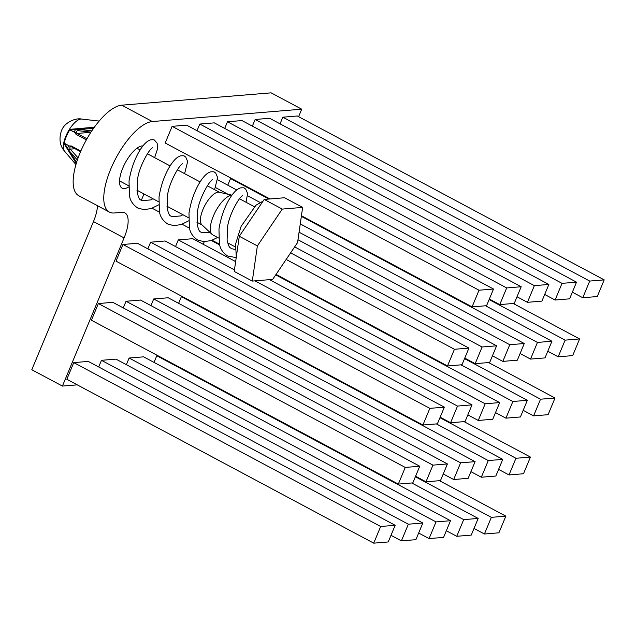 <?xml version="1.0" encoding="UTF-8"?>
<svg xmlns="http://www.w3.org/2000/svg" width="636" height="636" viewBox="0 0 636 636"><rect width="100%" height="100%" fill="white"/><g stroke="black" fill="none" stroke-linecap="round" stroke-linejoin="round"><path stroke-width="0.95" d="M142.933 145.914A23.707 9.158 118.1 0 0 142.186 145.922A23.707 9.158 118.1 0 0 123.925 165.527A23.707 9.158 118.1 0 0 122.136 188.169A23.707 9.158 118.1 0 0 124.425 188.598A23.707 9.158 118.1 0 0 128.639 186.96M408.344 524.207L401.403 540.87L415.896 539.67L422.837 523.007L115.943 359.125L101.45 360.318L408.344 524.207L422.837 523.007M401.403 540.87L390.997 535.313M436.018 521.918L429.077 538.581L443.57 537.388L450.511 520.717L143.617 356.836L129.116 358.036L436.018 521.918L450.511 520.717M429.077 538.581L418.671 533.024M157.815 355.659L156.79 355.747L463.684 519.628L456.751 536.299L471.244 535.099L478.177 518.435L411.786 482.978M456.751 536.299L446.337 530.742M463.684 519.628L478.177 518.435M432.933 465.139L425.993 481.802L440.486 480.609L447.426 463.938L140.532 300.057L126.039 301.257L432.933 465.139L447.426 463.938M425.993 481.802L415.586 476.245M460.599 462.849L453.667 479.52L468.16 478.32L475.1 461.649L168.198 297.767L153.705 298.968L460.599 462.849L475.1 461.649M453.667 479.52L443.252 473.955M182.405 296.599L181.379 296.678L488.273 460.567L481.333 477.231L495.826 476.03L502.766 459.367L436.375 423.91M481.333 477.231L470.926 471.673M488.273 460.567L502.766 459.367M457.515 406.07L450.582 422.741L465.075 421.541L472.015 404.87L165.114 240.988L150.621 242.189L457.515 406.07L472.015 404.87M450.582 422.741L440.168 417.176M255.004 280.866L485.188 403.781L478.248 420.452L492.749 419.251L499.681 402.588L269.497 279.665M478.248 420.452L467.842 414.895M275.73 274.871L512.862 401.499L505.922 418.162L520.415 416.962L527.355 400.298L460.965 364.841M505.922 418.162L495.516 412.605M234.445 269.887L178.295 239.899L192.788 238.699L235.638 261.587M485.188 403.781L499.681 402.588M211.375 240.503L219.714 244.955M512.862 401.499L527.355 400.298M506.693 287.933L521.186 286.741L214.292 122.859L199.799 124.052L506.693 287.933L499.753 304.604L514.246 303.404L521.186 286.741M534.367 285.651L227.465 121.77L241.966 120.57L548.86 284.451L534.367 285.651L527.427 302.315L541.92 301.114L548.86 284.451M562.033 283.362L255.139 119.481L269.632 118.28L576.526 282.161L562.033 283.362L555.101 300.033L569.594 298.833L576.526 282.161M499.753 304.604L489.346 299.047M527.427 302.315L517.02 296.758M555.101 300.033L544.686 294.468M294.643 246.903L482.104 347.002L496.597 345.809L297.974 239.74M215.501 187.572L228.022 194.258M299.063 232.196L509.778 344.72L524.271 343.52L300.264 223.896M259.997 202.399L247.619 195.785M236.703 189.957L217.647 179.781M268.925 199.036L230.55 178.549L231.584 178.462M301.345 216.351L537.444 342.43L551.945 341.23L485.546 305.781M482.104 347.002L475.172 363.673L489.664 362.472L496.597 345.809M475.172 363.673L464.757 358.108M509.778 344.72L502.838 361.383L517.33 360.183L524.271 343.52M502.838 361.383L492.431 355.826M537.444 342.43L530.511 359.094L545.004 357.901L551.945 341.23M530.511 359.094L520.097 353.536M380.67 526.489L373.737 543.16L388.23 541.959L395.171 525.296L88.269 361.407L73.776 362.607L380.67 526.489L395.171 525.296M373.737 543.16L66.836 379.279L73.776 362.607M405.259 467.428L398.319 484.091L412.82 482.891L419.752 466.228L112.858 302.346L98.365 303.539L405.259 467.428L419.752 466.228M398.319 484.091L91.425 320.21L98.365 303.539M429.849 408.36L422.908 425.023L437.401 423.83L444.341 407.159L137.448 243.278L122.955 244.478L429.849 408.36L444.341 407.159M422.908 425.023L116.014 261.142L122.955 244.478M479.019 290.223L493.512 289.022L186.618 125.141L172.125 126.341L479.019 290.223L472.087 306.894L486.58 305.693L493.512 289.022M472.087 306.894L301.432 215.763M269.958 198.957L165.185 143.005L172.125 126.341M286.168 259.44L454.438 349.291L468.931 348.091L290.612 252.866M454.438 349.291L447.498 365.954L461.99 364.762L468.931 348.091M447.498 365.954L276.048 274.402M219.523 244.224L212.09 240.249M189.552 228.213L182.111 224.238M159.572 212.201L152.131 208.234M415.364 476.762L491.358 517.346L484.417 534.009L498.91 532.809L505.851 516.146L439.46 480.689M484.417 534.009L474.011 528.452M491.358 517.346L505.851 516.146M439.953 417.701L515.947 458.278L509.007 474.941L523.5 473.748L530.44 457.077L464.049 421.628M509.007 474.941L498.6 469.384M515.947 458.278L530.44 457.077M464.542 358.632L540.528 399.209L533.596 415.872L548.089 414.68L555.029 398.009L488.631 362.56M533.596 415.872L523.182 410.315M540.528 399.209L555.029 398.009M604.2 279.88L589.707 281.072L282.813 117.191L297.306 115.991L604.2 279.88L597.26 296.543L582.767 297.743L572.36 292.186M589.707 281.072L582.767 297.743M101.45 360.318L98.683 366.972M129.116 358.036L126.349 364.682M156.79 355.747L154.023 362.393M126.039 301.257L123.265 307.904M153.705 298.968L150.939 305.614M181.379 296.678L178.613 303.324M150.621 242.189L147.854 248.835M178.295 239.899L175.528 246.545M204.267 241.688L203.194 244.264M227.465 121.77L224.699 128.416M255.139 119.481L252.373 126.127M282.813 117.191L280.047 123.837M199.799 124.052L197.033 130.698M230.55 178.549L227.783 185.195M77.282 384.852L62.415 386.076L124.092 237.92A29.63 11.448 118.1 0 0 124.871 212.869A29.63 11.448 118.1 0 0 122.017 212.337L114.273 212.981A50.8 19.629 -61.9 0 1 109.376 212.074A50.8 19.629 -61.9 0 1 113.2 163.539A50.8 19.629 -61.9 0 1 152.338 121.54L301.726 109.193L298.602 116.69M143.982 193.956L141.272 200.475M489.132 299.564L565.118 340.141L579.611 338.94L513.22 303.491M565.118 340.141L558.177 356.812L572.678 355.611L579.611 338.94M558.177 356.812L547.771 351.247M97.499 205.73A29.63 11.448 -61.9 0 1 93.476 221.566L31.8 369.731L62.415 386.076M109.376 212.074L78.753 195.721A50.8 19.629 118.1 0 1 82.585 147.194A50.8 19.629 118.1 0 1 121.722 105.186L271.111 92.84L301.726 109.193M218.649 238.023L212.758 234.883A22.22 8.586 -61.9 0 1 212.026 234.35L201.835 224.739A18.524 7.155 -61.9 0 1 202.94 209.522A18.524 7.155 -61.9 0 1 219.189 192.239L231.933 195.149M76.582 162.419L64.53 143.331L63.815 143.187L76.264 163.452M64.53 143.331L69.252 145.954L71.248 145.97L80.82 151.082M212.026 234.35A22.22 8.586 -61.9 0 1 213.346 216.097A22.22 8.586 -61.9 0 1 231.846 195.26M64.498 151.106C59.848 145.755 58.814 139.014 61.406 130.889C64.482 121.977 76.296 117.692 81.607 119.067L81.607 119.067A18.372 7.099 118.1 0 0 65.834 136.271A18.372 7.099 118.1 0 0 64.498 151.106L75.93 164.589M86.353 139.864L76.074 134.371L74.873 132.439L70.079 129.998L93.484 128.44M94.359 127.224L69.562 129.378L70.079 129.998M74.873 132.439L76.527 132.399A1.479 1.328 85.3 0 1 77.846 130.626M76.074 134.371L77.051 133.457L76.527 132.399M69.252 145.954L71.502 146.789A1.479 0.572 118.1 0 1 71.359 146.757L80.565 151.67M239.295 236.25L234.223 271.429L252.301 281.088L257.373 245.901L239.295 236.25L264.194 199.434L284.554 197.748L302.641 207.4L297.569 242.586L272.669 279.403L252.301 281.088M257.373 245.901L282.273 209.085L264.194 199.434M282.273 209.085L302.641 207.4M93.476 221.566L124.092 237.92M121.722 105.186L152.338 121.54M69.809 129.784A18.524 7.155 118.1 0 0 66.311 136.565A18.524 7.155 118.1 0 0 64.212 143.227M63.815 143.187A18.428 7.123 -61.9 0 1 65.945 136.343A18.428 7.123 -61.9 0 1 69.562 129.378M91.823 130.873L77.393 129.211A1.479 0.652 96.6 0 0 77.878 130.626A1.479 0.652 96.6 0 0 77.934 130.626L90.996 132.129L77.703 130.626M77.393 129.211C75.565 129.283 74.603 130.332 74.523 132.375M86.973 138.751L77.051 133.457L90.876 132.312M71.248 145.97A1.479 0.572 118.1 0 0 71.359 146.757L70.898 146.638M75.064 148.737L70.23 149.134A1.479 0.429 138.2 0 0 68.64 150.231L77.361 160.002M78.085 157.935L70.23 149.134A1.479 1.328 85.3 0 1 70.54 146.781M68.974 145.708C67.639 147.075 67.527 148.586 68.64 150.231M202.121 225.001L196.89 222.21M188.622 217.798L166.91 206.199M158.642 201.787L136.931 190.188M128.671 185.776L119.536 180.902M235.24 246.887L227.656 242.841M219.563 192.326L207.288 185.776M200.07 181.912L177.309 169.764M170.09 165.909L147.329 153.753M140.111 149.897L136.986 148.228M254.344 206.7L239.494 198.766M81.607 119.067L99.168 121.063M154.627 157.656L157.553 148.864L157.148 143.211L154.588 140.246C154.373 139.729 152.918 139.618 150.223 139.92L147.918 141.073C144.889 143.116 141.812 146.86 138.68 152.322C133.942 160.836 130.73 170.432 129.029 181.117L129.45 195.586C130.126 200.586 132.868 204.72 137.686 207.98L143.879 209.657L151.241 208.552L158.642 204.856M184.607 173.66L187.66 161.536L185.768 157.132L184.567 156.257C184.353 155.741 182.898 155.629 180.203 155.931L177.897 157.076C174.868 159.119 171.792 162.872 168.659 168.333C163.921 176.84 160.709 186.443 159.008 197.128L159.429 211.597C160.105 216.598 162.848 220.724 167.666 223.983L173.859 225.661L181.212 224.556L188.614 220.859M214.586 189.671L217.639 177.539L215.747 173.143L214.547 172.261C214.332 171.744 212.877 171.641 210.182 171.943L207.877 173.087C204.848 175.131 201.771 178.883 198.639 184.337C193.901 192.851 190.681 202.447 188.987 213.14L189.409 227.601C190.084 232.601 192.827 236.735 197.645 239.995L203.838 241.672L211.192 240.567L217.623 237.482M246.005 202.248L247.619 193.551L245.727 189.154L244.526 188.272C244.311 187.755 242.857 187.644 240.162 187.946L237.848 189.099C234.827 191.134 231.75 194.886 228.618 200.348C223.88 208.862 220.66 218.458 218.967 229.143L219.388 243.612C220.064 248.612 222.807 252.746 227.616 256.006L236.21 257.636M235.129 249.431L231.528 248.684C230.041 247.158 229.151 248.803 227.092 240.146L227.569 226.949C228.984 214.873 239.446 196.468 242.555 195.809L242.555 195.809M147.687 153.22L147.433 153.809M152.608 147.783L152.624 147.783C149.516 148.442 139.046 166.847 137.638 178.923L137.153 192.12C139.22 200.777 140.103 199.132 141.59 200.658L150.645 199.935L152.926 198.734M177.412 169.82L177.667 169.224M182.588 163.794L182.596 163.786C179.487 164.446 169.025 182.858 167.618 194.934L167.133 208.131C169.2 216.781 170.082 215.143 171.569 216.669L180.624 215.946L182.906 214.745M207.392 185.823L207.646 185.235M212.567 179.805L212.575 179.797C209.467 180.457 199.004 198.869 197.597 210.945L197.112 224.142C199.171 232.792 200.062 231.154 201.548 232.673L209.84 232.291M263.058 201.111L255.998 205.197L241.124 226.337L235.566 244.073L236.282 257.151"/></g></svg>
